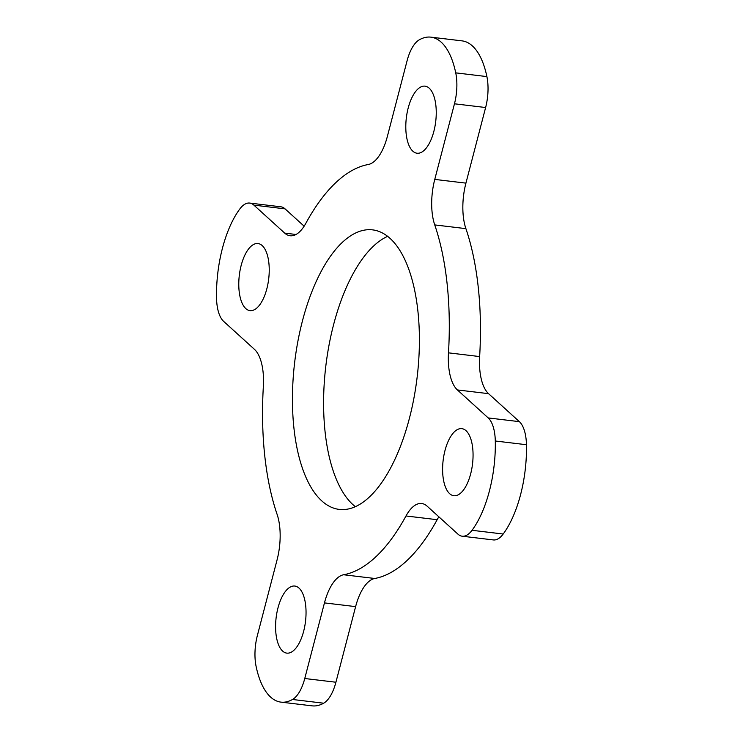 <?xml version="1.0" encoding="UTF-8"?>
<svg xmlns="http://www.w3.org/2000/svg" width="743" height="743" viewBox="0 0 743 743"><rect width="100%" height="100%" fill="white"/><g stroke="black" fill="none" stroke-linecap="round" stroke-linejoin="round"><path stroke-width="1.11" d="M433.866 131.344A33.779 14.804 -83.2 0 0 425.033 86.151A33.779 14.804 -83.2 0 0 408.186 108.023A33.779 14.804 -83.2 0 0 417.018 153.225A33.779 14.804 -83.2 0 0 433.866 131.344M266.848 288.748A33.779 14.804 -83.2 0 0 258.016 243.546A33.779 14.804 -83.2 0 0 241.169 265.427A33.779 14.804 -83.2 0 0 250.001 310.63A33.779 14.804 -83.2 0 0 266.848 288.748M303.655 631.253A33.779 14.804 -83.2 0 0 294.822 586.051A33.779 14.804 -83.2 0 0 277.975 607.932A33.779 14.804 -83.2 0 0 286.798 653.125A33.779 14.804 -83.2 0 0 303.655 631.253M387.66 236.33A140.752 61.697 -83.2 0 0 333.57 324.765A140.752 61.697 -83.2 0 0 355.34 506.67M409.43 418.235A140.752 61.697 -83.2 0 0 372.624 229.875A140.752 61.697 -83.2 0 0 302.41 321.041A140.752 61.697 -83.2 0 0 339.207 509.401A140.752 61.697 -83.2 0 0 409.43 418.235M470.672 473.848A33.779 14.804 -83.2 0 0 461.84 428.646A33.779 14.804 -83.2 0 0 444.992 450.527A33.779 14.804 -83.2 0 0 453.824 495.72A33.779 14.804 -83.2 0 0 470.672 473.848M489.433 490.882A83.123 36.435 -83.2 0 0 495.293 440.998A34.048 14.925 -83.2 0 0 488.216 417.928L457.391 389.936A43.577 19.104 96.8 0 1 448.484 352.841A206.991 90.73 -83.2 0 0 434.739 224.915A43.577 19.104 96.8 0 1 434.766 179.407L454.465 103.797A34.048 14.925 -83.2 0 0 455.738 72.86A83.123 36.435 -83.2 0 0 430.894 37.15A83.123 36.435 -83.2 0 0 419.321 39.797A34.048 14.925 -83.2 0 0 407.08 60.768L387.382 136.378A43.577 19.104 96.8 0 1 368.231 164.519A206.991 90.73 -83.2 0 0 305.847 223.299A43.577 19.104 96.8 0 1 290.132 235.763A43.577 19.104 96.8 0 1 284.718 233.126L253.892 205.133A34.048 14.925 -83.2 0 0 249.667 203.071A34.048 14.925 -83.2 0 0 239.813 208.978A83.123 36.435 -83.2 0 0 216.547 298.277A34.048 14.925 -83.2 0 0 223.624 321.347L254.45 349.34A43.577 19.104 96.8 0 1 263.356 386.434A206.991 90.73 -83.2 0 0 277.102 514.36A43.577 19.104 96.8 0 1 277.074 559.869L257.375 635.479A34.048 14.925 -83.2 0 0 256.103 666.406A83.123 36.435 -83.2 0 0 280.947 702.126A83.123 36.435 -83.2 0 0 292.51 699.479A34.048 14.925 -83.2 0 0 304.76 678.508L324.459 602.898A43.577 19.104 96.8 0 1 343.61 574.757A206.991 90.73 -83.2 0 0 405.994 515.976A43.577 19.104 96.8 0 1 421.708 503.513A43.577 19.104 96.8 0 1 427.114 506.15L457.948 534.143A34.048 14.925 -83.2 0 0 462.174 536.205A34.048 14.925 -83.2 0 0 472.028 530.298A83.123 36.435 -83.2 0 0 489.433 490.882M472.028 530.298L503.187 534.022A83.123 36.435 -83.2 0 0 520.592 494.606A83.123 36.435 -83.2 0 0 526.453 444.723L495.293 440.998M304.76 678.508L335.92 682.232L355.618 606.622A43.577 19.104 96.8 0 1 374.769 578.481A206.991 90.73 -83.2 0 0 437.153 519.701A43.577 19.104 96.8 0 1 438.862 516.812M335.92 682.232A34.048 14.925 96.8 0 1 323.679 703.203L292.51 699.479M280.947 702.126L312.106 705.85A83.123 36.435 -83.2 0 0 323.679 703.203M249.667 203.071L280.826 206.795A34.048 14.925 96.8 0 1 285.052 208.857L253.892 205.133M304.138 226.188L285.052 208.857M455.738 72.86L486.897 76.594A83.123 36.435 -83.2 0 0 462.053 40.874L430.894 37.15M486.897 76.594A34.048 14.925 96.8 0 1 485.625 107.521L454.465 103.797M488.216 417.928L519.376 421.652L488.55 393.66A43.577 19.104 96.8 0 1 479.644 356.566A206.991 90.73 -83.2 0 0 465.898 228.64A43.577 19.104 96.8 0 1 465.926 183.131L485.625 107.521M519.376 421.652A34.048 14.925 96.8 0 1 526.453 444.723M503.187 534.022A34.048 14.925 96.8 0 1 493.333 539.929L462.174 536.205M434.739 224.915L465.898 228.64M448.484 352.841L479.644 356.566M434.766 179.407L465.926 183.131M284.718 233.126L296.011 234.482M324.459 602.898L355.618 606.622M343.61 574.757L374.769 578.481M405.994 515.976L437.153 519.701M457.391 389.936L488.55 393.66"/></g></svg>
